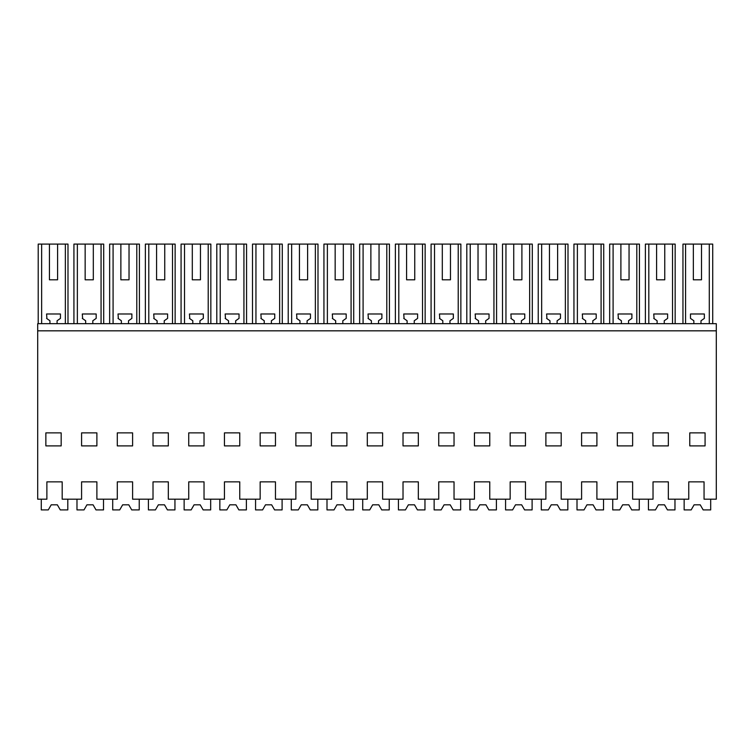 <?xml version="1.0" encoding="UTF-8"?>
<svg xmlns="http://www.w3.org/2000/svg" width="754" height="754" viewBox="0 0 754 754"><rect width="100%" height="100%" fill="white"/><g stroke="black" fill="none" stroke-linecap="round" stroke-linejoin="round"><path stroke-width="1.13" d="M704.057 499.195L716.3 499.195L716.3 330.827L37.7 330.827L37.7 499.195L46.88 499.195L46.88 481.853L62.186 481.853L62.186 499.195L81.583 499.195L81.583 481.853L96.889 481.853L96.889 499.195L117.294 499.195L117.294 481.853L132.6 481.853L132.6 499.195L153.015 499.195L153.015 481.853L168.321 481.853L168.321 499.195L188.726 499.195L188.726 481.853L204.032 481.853L204.032 499.195L224.447 499.195L224.447 481.853L239.753 481.853L239.753 499.195L260.158 499.195L260.158 481.853L275.464 481.853L275.464 499.195L295.87 499.195L295.87 481.853L311.185 481.853L311.185 499.195L331.59 499.195L331.59 481.853L346.897 481.853L346.897 499.195L367.302 499.195L367.302 481.853L382.608 481.853L382.608 499.195L403.022 499.195L403.022 481.853L418.329 481.853L418.329 499.195L438.734 499.195L438.734 481.853L454.04 481.853L454.04 499.195L474.454 499.195L474.454 481.853L489.761 481.853L489.761 499.195L510.166 499.195L510.166 481.853L525.472 481.853L525.472 499.195L545.887 499.195L545.887 481.853L561.193 481.853L561.193 499.195L581.598 499.195L581.598 481.853L596.904 481.853L596.904 499.195L617.319 499.195L617.319 481.853L632.625 481.853L632.625 499.195L653.03 499.195L653.03 481.853L668.336 481.853L668.336 499.195L688.751 499.195L688.751 481.853L704.057 481.853L704.057 499.195M689.769 445.897L705.075 445.897L705.075 432.871L689.769 432.871L689.769 445.897M260.158 432.871L260.158 445.897L275.464 445.897L275.464 432.871L260.158 432.871M311.185 445.897L295.87 445.897L295.87 432.871L311.185 432.871L311.185 445.897M168.321 445.897L153.015 445.897L153.015 432.871L168.321 432.871L168.321 445.897M81.583 432.871L81.583 445.897L96.889 445.897L96.889 432.871L81.583 432.871M132.6 445.897L117.294 445.897L117.294 432.871L132.6 432.871L132.6 445.897M204.032 445.897L188.726 445.897L188.726 432.871L204.032 432.871L204.032 445.897M346.897 445.897L346.897 432.871L331.59 432.871L331.59 445.897L346.897 445.897M632.625 445.897L632.625 432.871L617.319 432.871L617.319 445.897L632.625 445.897M489.761 445.897L474.454 445.897L474.454 432.871L489.761 432.871L489.761 445.897M418.329 445.897L403.022 445.897L403.022 432.871L418.329 432.871L418.329 445.897M367.302 432.871L367.302 445.897L382.608 445.897L382.608 432.871L367.302 432.871M454.04 445.897L438.734 445.897L438.734 432.871L454.04 432.871L454.04 445.897M596.904 445.897L581.598 445.897L581.598 432.871L596.904 432.871L596.904 445.897M510.166 432.871L510.166 445.897L525.472 445.897L525.472 432.871L510.166 432.871M224.447 432.871L224.447 445.897L239.753 445.897L239.753 432.871L224.447 432.871M668.336 445.897L653.03 445.897L653.03 432.871L668.336 432.871L668.336 445.897M45.862 432.871L45.862 445.897L61.168 445.897L61.168 432.871L45.862 432.871M561.193 445.897L561.193 432.871L545.887 432.871L545.887 445.897L561.193 445.897M716.3 330.827L716.3 323.683L37.7 323.683L37.7 330.827M41.649 323.683L41.649 244.089L67.992 244.089L67.992 323.683M38.209 323.683L38.209 244.089L41.649 244.089M65.353 323.683L65.353 244.089M49.434 244.089L49.434 279.8L57.596 279.8L57.596 244.089M57.087 323.683L57.087 320.761L60.452 318.395L60.452 313.984L46.578 313.984L46.918 318.64M49.943 323.683L49.943 320.761L46.578 318.395M49.434 279.8L57.596 279.8M101.064 323.683L101.064 244.089L103.703 244.089L103.703 323.683M77.36 323.683L77.36 244.089L85.155 244.089L85.155 279.8L93.317 279.8L93.317 244.089L101.064 244.089M92.808 323.683L92.808 320.761L96.173 318.395L96.173 313.984L82.29 313.984L82.638 318.64M85.664 323.683L85.664 320.761L82.29 318.395M73.93 323.683L73.93 244.089L77.36 244.089M85.155 244.089L93.317 244.089M85.155 279.8L93.317 279.8M136.785 323.683L136.785 244.089L139.415 244.089L139.415 323.683M113.081 323.683L113.081 244.089L120.866 244.089L120.866 279.8L129.028 279.8L129.028 244.089L136.785 244.089M128.519 323.683L128.519 320.761L131.884 318.395L131.884 313.984L118.01 313.984L118.35 318.64M121.375 323.683L121.375 320.761L118.01 318.395M109.641 323.683L109.641 244.089L113.081 244.089M120.866 244.089L129.028 244.089M120.866 279.8L129.028 279.8M172.496 323.683L172.496 244.089L175.135 244.089L175.135 323.683M148.792 323.683L148.792 244.089L156.587 244.089L156.587 279.8L164.749 279.8L164.749 244.089L172.496 244.089M164.24 323.683L164.24 320.761L167.605 318.395L167.605 313.984L153.722 313.984L154.07 318.64M157.096 323.683L157.096 320.761L153.722 318.395M145.362 323.683L145.362 244.089L148.792 244.089M156.587 244.089L164.749 244.089M156.587 279.8L164.749 279.8M208.217 323.683L208.217 244.089L210.847 244.089L210.847 323.683M184.513 323.683L184.513 244.089L192.298 244.089L192.298 279.8L200.46 279.8L200.46 244.089L208.217 244.089M199.951 323.683L199.951 320.761L203.316 318.395L203.316 313.984L189.442 313.984L189.782 318.64M192.807 323.683L192.807 320.761L189.442 318.395M181.073 323.683L181.073 244.089L184.513 244.089M192.298 244.089L200.46 244.089M192.298 279.8L200.46 279.8M243.928 323.683L243.928 244.089L246.567 244.089L246.567 323.683M220.225 323.683L220.225 244.089L228.01 244.089L228.01 279.8L236.181 279.8L236.181 244.089L243.928 244.089M235.672 323.683L235.672 320.761L239.037 318.395L239.037 313.984L225.154 313.984L225.503 318.64M228.528 323.683L228.528 320.761L225.154 318.395M216.794 323.683L216.794 244.089L220.225 244.089M228.01 244.089L236.181 244.089M228.01 279.8L236.181 279.8M279.649 323.683L279.649 244.089L282.279 244.089L282.279 323.683M255.945 323.683L255.945 244.089L263.73 244.089L263.73 279.8L271.892 279.8L271.892 244.089L279.649 244.089M271.383 323.683L271.383 320.761L274.748 318.395L274.748 313.984L260.875 313.984L261.214 318.64M264.239 323.683L264.239 320.761L260.875 318.395M252.505 323.683L252.505 244.089L255.945 244.089M263.73 244.089L271.892 244.089M263.73 279.8L271.892 279.8M315.361 323.683L315.361 244.089L317.999 244.089L317.999 323.683M291.657 323.683L291.657 244.089L299.442 244.089L299.442 279.8L307.613 279.8L307.613 244.089L315.361 244.089M307.095 323.683L307.095 320.761L310.469 318.395L310.469 313.984L296.586 313.984L296.935 318.64M299.96 323.683L299.96 320.761L296.586 318.395M288.216 323.683L288.216 244.089L291.657 244.089M299.442 244.089L307.613 244.089M299.442 279.8L307.613 279.8M351.081 323.683L351.081 244.089L353.711 244.089L353.711 323.683M327.377 323.683L327.377 244.089L335.162 244.089L335.162 279.8L343.324 279.8L343.324 244.089L351.081 244.089M342.816 323.683L342.816 320.761L346.18 318.395L346.18 313.984L332.307 313.984L332.646 318.64M335.671 323.683L335.671 320.761L332.307 318.395M323.937 323.683L323.937 244.089L327.377 244.089M335.162 244.089L343.324 244.089M335.162 279.8L343.324 279.8M386.793 323.683L386.793 244.089L389.432 244.089L389.432 323.683M363.089 323.683L363.089 244.089L370.874 244.089L370.874 279.8L379.045 279.8L379.045 244.089L386.793 244.089M378.527 323.683L378.527 320.761L381.901 318.395L381.901 313.984L368.018 313.984L368.367 318.64M371.392 323.683L371.392 320.761L368.018 318.395M359.649 323.683L359.649 244.089L363.089 244.089M370.874 244.089L379.045 244.089M370.874 279.8L379.045 279.8M422.513 323.683L422.513 244.089L425.143 244.089L425.143 323.683M398.8 323.683L398.8 244.089L406.594 244.089L406.594 279.8L414.757 279.8L414.757 244.089L422.513 244.089M414.248 323.683L414.248 320.761L417.612 318.395L417.612 313.984L403.739 313.984L404.078 318.64M407.103 323.683L407.103 320.761L403.739 318.395M395.369 323.683L395.369 244.089L398.8 244.089M406.594 244.089L414.757 244.089M406.594 279.8L414.757 279.8M458.225 323.683L458.225 244.089L460.864 244.089L460.864 323.683M434.521 323.683L434.521 244.089L442.306 244.089L442.306 279.8L450.468 279.8L450.468 244.089L458.225 244.089M449.959 323.683L449.959 320.761L453.333 318.395L453.333 313.984L439.45 313.984L439.799 318.64M442.815 323.683L442.815 320.761L439.45 318.395M431.081 323.683L431.081 244.089L434.521 244.089M442.306 244.089L450.468 244.089M442.306 279.8L450.468 279.8M493.936 323.683L493.936 244.089L496.575 244.089L496.575 323.683M470.232 323.683L470.232 244.089L478.027 244.089L478.027 279.8L486.189 279.8L486.189 244.089L493.936 244.089M485.68 323.683L485.68 320.761L489.044 318.395L489.044 313.984L475.171 313.984L475.51 318.64M478.536 323.683L478.536 320.761L475.171 318.395M466.801 323.683L466.801 244.089L470.232 244.089M478.027 244.089L486.189 244.089M478.027 279.8L486.189 279.8M529.657 323.683L529.657 244.089L532.296 244.089L532.296 323.683M505.953 323.683L505.953 244.089L513.738 244.089L513.738 279.8L521.9 279.8L521.9 244.089L529.657 244.089M521.391 323.683L521.391 320.761L524.765 318.395L524.765 313.984L510.882 313.984L511.231 318.64M514.247 323.683L514.247 320.761L510.882 318.395M502.513 323.683L502.513 244.089L505.953 244.089M513.738 244.089L521.9 244.089M513.738 279.8L521.9 279.8M565.368 323.683L565.368 244.089L568.007 244.089L568.007 323.683M541.664 323.683L541.664 244.089L549.459 244.089L549.459 279.8L557.621 279.8L557.621 244.089L565.368 244.089M557.112 323.683L557.112 320.761L560.476 318.395L560.476 313.984L546.603 313.984L546.942 318.64M549.968 323.683L549.968 320.761L546.603 318.395M538.233 323.683L538.233 244.089L541.664 244.089M549.459 244.089L557.621 244.089M549.459 279.8L557.621 279.8M601.089 323.683L601.089 244.089L603.728 244.089L603.728 323.683M577.385 323.683L577.385 244.089L585.17 244.089L585.17 279.8L593.332 279.8L593.332 244.089L601.089 244.089M592.823 323.683L592.823 320.761L596.197 318.395L596.197 313.984L582.314 313.984L582.663 318.64M585.679 323.683L585.679 320.761L582.314 318.395M573.945 323.683L573.945 244.089L577.385 244.089M585.17 244.089L593.332 244.089M585.17 279.8L593.332 279.8M636.8 323.683L636.8 244.089L639.439 244.089L639.439 323.683M613.096 323.683L613.096 244.089L620.891 244.089L620.891 279.8L629.053 279.8L629.053 244.089L636.8 244.089M628.544 323.683L628.544 320.761L631.909 318.395L631.909 313.984L618.035 313.984L618.374 318.64M621.4 323.683L621.4 320.761L618.035 318.395M609.666 323.683L609.666 244.089L613.096 244.089M620.891 244.089L629.053 244.089M620.891 279.8L629.053 279.8M672.521 323.683L672.521 244.089L675.16 244.089L675.16 323.683M648.817 323.683L648.817 244.089L656.602 244.089L656.602 279.8L664.764 279.8L664.764 244.089L672.521 244.089M664.255 323.683L664.255 320.761L667.62 318.395L667.62 313.984L653.746 313.984L654.095 318.64M657.111 323.683L657.111 320.761L653.746 318.395M645.377 323.683L645.377 244.089L648.817 244.089M656.602 244.089L664.764 244.089M656.602 279.8L664.764 279.8M700.994 323.683L700.994 320.761L704.019 318.64M712.728 323.683L712.728 244.089L709.288 244.089L709.288 323.683M709.288 244.089L701.503 244.089L701.503 279.8L693.341 279.8L693.341 244.089L685.584 244.089L685.584 323.683M704.359 318.395L704.359 313.984L690.485 313.984L690.485 318.395L693.85 320.761L693.85 323.683M685.584 244.089L682.954 244.089L682.954 323.683M701.503 244.089L693.341 244.089M701.503 279.8L693.341 279.8M41.272 499.195L41.272 509.911L48.275 509.911L51.225 504.812L57.342 504.812L60.292 509.911L67.803 509.911L67.803 499.195M76.983 499.195L76.983 509.911L83.996 509.911L86.936 504.812L93.062 504.812L96.003 509.911L103.515 509.911L103.515 499.195M112.704 499.195L112.704 509.911L119.707 509.911L122.657 504.812L128.774 504.812L131.724 509.911L139.236 509.911L139.236 499.195M120.103 509.233L122.657 504.812L128.774 504.812M148.415 499.195L148.415 509.911L155.418 509.911L158.368 504.812L164.495 504.812L167.435 509.911L174.947 509.911L174.947 499.195M184.136 499.195L184.136 509.911L191.139 509.911L194.08 504.812L200.206 504.812L203.156 509.911L210.668 509.911L210.668 499.195M219.848 499.195L219.848 509.911L226.85 509.911L229.8 504.812L235.927 504.812L238.867 509.911L246.379 509.911L246.379 499.195M255.568 499.195L255.568 509.911L262.571 509.911L265.512 504.812L271.638 504.812L274.588 509.911L282.1 509.911L282.1 499.195M291.28 499.195L291.28 509.911L298.282 509.911L301.232 504.812L307.359 504.812L310.299 509.911L317.811 509.911L317.811 499.195M327 499.195L327 509.911L334.003 509.911L336.944 504.812L343.07 504.812L346.02 509.911L353.532 509.911L353.532 499.195M362.712 499.195L362.712 509.911L369.714 509.911L372.664 504.812L378.781 504.812L381.731 509.911L389.243 509.911L389.243 499.195M372.664 504.812L378.781 504.812M398.432 499.195L398.432 509.911L405.435 509.911L408.376 504.812L414.502 504.812L417.443 509.911L424.964 509.911L424.964 499.195M434.144 499.195L434.144 509.911L441.147 509.911L444.097 504.812L450.213 504.812L453.163 509.911L460.675 509.911L460.675 499.195M469.865 499.195L469.865 509.911L476.867 509.911L479.808 504.812L485.934 504.812L488.875 509.911L496.396 509.911L496.396 499.195M479.808 504.812L485.934 504.812M505.576 499.195L505.576 509.911L512.579 509.911L515.529 504.812L521.645 504.812L524.596 509.911L532.107 509.911L532.107 499.195M541.297 499.195L541.297 509.911L548.299 509.911L551.24 504.812L557.366 504.812L560.307 509.911L567.828 509.911L567.828 499.195M577.008 499.195L577.008 509.911L584.011 509.911L586.961 504.812L593.078 504.812L596.028 509.911L603.539 509.911L603.539 499.195M586.961 504.812L593.078 504.812M612.729 499.195L612.729 509.911L619.731 509.911L622.672 504.812L628.798 504.812L631.739 509.911L639.26 509.911L639.26 499.195M648.44 499.195L648.44 509.911L655.443 509.911L658.393 504.812L664.51 504.812L667.46 509.911L674.971 509.911L674.971 499.195M684.151 499.195L684.151 509.911L691.164 509.911L694.104 504.812L700.23 504.812L703.171 509.911L710.692 509.911L710.692 499.195M694.104 504.812L700.23 504.812"/></g></svg>
